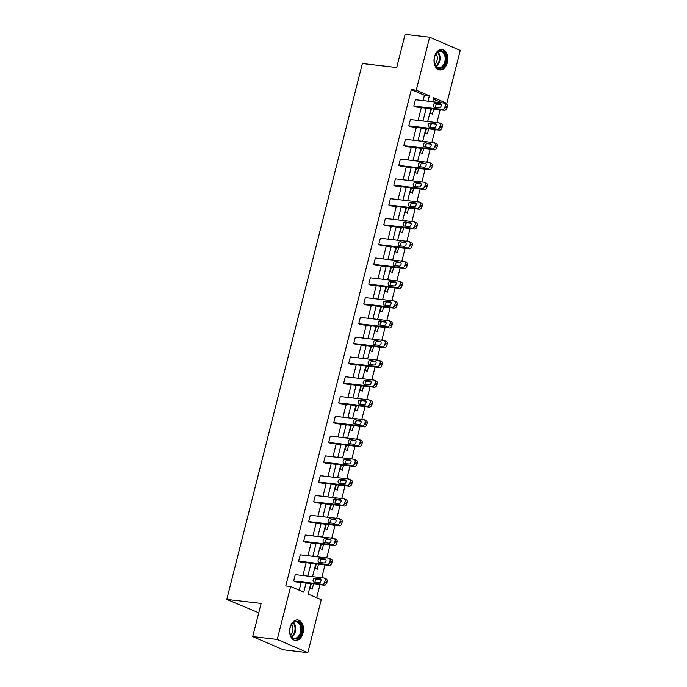 <?xml version="1.0" encoding="UTF-8"?>
<svg xmlns="http://www.w3.org/2000/svg" width="687" height="687" viewBox="0 0 687 687"><rect width="100%" height="100%" fill="white"/><g stroke="black" fill="none" stroke-linecap="round" stroke-linejoin="round"><path stroke-width="1.03" d="M290.112 627.411A10.314 6.861 -83.4 0 1 297.754 619.949A10.314 6.861 -83.4 0 1 303.01 632.976A10.314 6.861 -83.4 0 1 295.367 640.439A10.314 6.861 -83.4 0 1 290.112 627.411M434.476 56.884A10.314 6.861 -83.4 0 1 442.119 49.412A10.314 6.861 -83.4 0 1 447.374 62.448A10.314 6.861 -83.4 0 1 439.732 69.911A10.314 6.861 -83.4 0 1 434.476 56.884M258.75 612.787L226.77 599.425L362.375 63.522L396.717 67.515L405.115 34.35L429.65 37.21L460.23 50.409L446.833 103.368L433.729 97.709L432.707 101.736M433.377 99.108L441.921 102.792L446.833 103.368M316.69 597.724L319.987 584.68M320.872 581.193L321.027 580.558M321.756 577.707L324.994 564.894M325.878 561.399L326.042 560.772M326.763 557.913L330 545.1M330.885 541.614L331.048 540.987M331.769 538.127L335.007 525.315M335.891 521.828L336.055 521.201M336.776 518.341L340.013 505.529M340.898 502.042L341.061 501.407M341.783 498.556L345.02 485.743M345.905 482.257L346.068 481.621M346.789 478.77L350.026 465.958M350.911 462.471L351.074 461.836M351.796 458.985L355.033 446.172M355.918 442.677L356.081 442.05M356.802 439.191L360.04 426.378M360.924 422.891L361.087 422.265M361.809 419.405L365.055 406.592M365.931 403.106L366.094 402.47M366.815 399.619L370.061 386.807M370.937 383.32L371.1 382.685M371.822 379.834L375.068 367.021M375.944 363.535L376.107 362.899M376.828 360.048L380.074 347.236M380.95 343.74L381.113 343.114M381.835 340.254L385.081 327.441M385.957 323.955L386.12 323.328M386.841 320.468L390.087 307.656M390.972 304.169L391.126 303.542M391.848 300.683L395.094 287.87M395.978 284.384L396.133 283.748M396.854 280.897L400.1 268.085M400.985 264.598L401.139 263.963M401.861 261.112L405.107 248.299M405.991 244.812L406.146 244.177M406.867 241.326L410.113 228.513M410.998 225.018L411.152 224.391M411.874 221.532L415.12 208.719M416.004 205.233L416.159 204.606M416.889 201.746L420.126 188.934M421.011 185.447L421.165 184.812M421.895 181.961L425.133 169.148M426.017 165.661L426.172 165.026M426.902 162.175L430.139 149.362M431.024 145.876L431.187 145.24M431.908 142.389L435.146 129.577M436.03 126.082L436.193 125.455M436.915 122.595L440.152 109.783M441.037 106.296L441.2 105.669M310.782 583.606L308.137 594.04L321.241 599.691L307.836 652.65L277.256 639.451L290.653 586.492L303.757 592.151L306.058 583.057M277.256 639.451L252.722 636.591L283.31 649.79L307.836 652.65M329.15 558.256L331.211 559.149A2.645 1.941 113.3 0 1 332.13 561.803L331.804 563.074A2.645 1.941 113.3 0 1 329.202 565.384L300.726 562.06L298.656 561.176L300.262 554.83L328.738 558.145A2.645 1.941 -66.7 0 1 329.15 558.256A2.645 1.941 -66.7 0 1 330.061 560.91L329.743 562.181A2.645 1.941 -66.7 0 1 327.141 564.491L298.656 561.176M339.163 518.685L341.224 519.57A2.645 1.941 113.3 0 1 342.143 522.232L341.825 523.503A2.645 1.941 113.3 0 1 339.215 525.804L310.739 522.489L308.669 521.596L310.275 515.259L338.76 518.573A2.645 1.941 -66.7 0 1 339.163 518.685A2.645 1.941 -66.7 0 1 340.074 521.339L339.756 522.609A2.645 1.941 -66.7 0 1 337.154 524.911L308.669 521.596M349.176 479.105L351.246 479.998A2.645 1.941 113.3 0 1 352.156 482.652L351.838 483.923A2.645 1.941 113.3 0 1 349.228 486.233L320.752 482.918L318.691 482.025L320.288 475.679L348.773 479.002A2.645 1.941 -66.7 0 1 349.176 479.105A2.645 1.941 -66.7 0 1 350.087 481.767L349.769 483.03A2.645 1.941 -66.7 0 1 347.167 485.34L318.691 482.025M359.189 439.534L361.259 440.427A2.645 1.941 113.3 0 1 362.169 443.081L361.851 444.352A2.645 1.941 113.3 0 1 359.241 446.662L330.765 443.338L328.704 442.454L330.301 436.108L358.786 439.422A2.645 1.941 -66.7 0 1 359.189 439.534A2.645 1.941 -66.7 0 1 360.108 442.188L359.782 443.459A2.645 1.941 -66.7 0 1 357.18 445.769L328.704 442.454M369.202 399.954L371.272 400.847A2.645 1.941 113.3 0 1 372.182 403.509L371.865 404.772A2.645 1.941 113.3 0 1 369.262 407.082L340.778 403.767L338.717 402.874L340.323 396.536L368.799 399.851A2.645 1.941 -66.7 0 1 369.202 399.954A2.645 1.941 -66.7 0 1 370.121 402.616L369.795 403.887A2.645 1.941 -66.7 0 1 367.193 406.189L338.717 402.874M379.215 360.383L381.285 361.276A2.645 1.941 113.3 0 1 382.195 363.93L381.878 365.201A2.645 1.941 113.3 0 1 379.276 367.511L350.791 364.196L348.73 363.303L350.336 356.957L378.812 360.271A2.645 1.941 -66.7 0 1 379.215 360.383A2.645 1.941 -66.7 0 1 380.134 363.045L379.808 364.308A2.645 1.941 -66.7 0 1 377.206 366.618L348.73 363.303M389.228 320.812L391.298 321.705A2.645 1.941 113.3 0 1 392.208 324.358L391.891 325.629A2.645 1.941 113.3 0 1 389.289 327.939L360.812 324.616L358.743 323.723L360.349 317.385L388.825 320.7A2.645 1.941 -66.7 0 1 389.228 320.812A2.645 1.941 -66.7 0 1 390.147 323.465L389.821 324.736A2.645 1.941 -66.7 0 1 387.219 327.046L358.743 323.723M399.241 281.232L401.311 282.125A2.645 1.941 113.3 0 1 402.23 284.787L401.904 286.05A2.645 1.941 113.3 0 1 399.302 288.36L370.825 285.045L368.756 284.152L370.362 277.814L398.838 281.129A2.645 1.941 -66.7 0 1 399.241 281.232A2.645 1.941 -66.7 0 1 400.16 283.894L399.843 285.157A2.645 1.941 -66.7 0 1 397.232 287.467L368.756 284.152M409.263 241.661L411.324 242.554A2.645 1.941 113.3 0 1 412.243 245.207L411.917 246.478A2.645 1.941 113.3 0 1 409.315 248.788L380.838 245.474L378.769 244.581L380.375 238.234L408.851 241.549A2.645 1.941 -66.7 0 1 409.263 241.661A2.645 1.941 -66.7 0 1 410.173 244.314L409.856 245.585A2.645 1.941 -66.7 0 1 407.245 247.895L378.769 244.581M419.276 202.09L421.337 202.983A2.645 1.941 113.3 0 1 422.256 205.636L421.93 206.907A2.645 1.941 113.3 0 1 419.328 209.209L390.851 205.894L388.782 205.001L390.388 198.663L418.864 201.978A2.645 1.941 -66.7 0 1 419.276 202.09A2.645 1.941 -66.7 0 1 420.186 204.743L419.869 206.014A2.645 1.941 -66.7 0 1 417.258 208.324L388.782 205.001M429.289 162.51L431.35 163.403A2.645 1.941 113.3 0 1 432.269 166.065L431.943 167.327A2.645 1.941 113.3 0 1 429.341 169.637L400.865 166.323L398.795 165.43L400.401 159.083L428.877 162.407A2.645 1.941 -66.7 0 1 429.289 162.51A2.645 1.941 -66.7 0 1 430.199 165.172L429.882 166.434A2.645 1.941 -66.7 0 1 427.28 168.744L398.795 165.43M439.302 122.939L441.363 123.832A2.645 1.941 113.3 0 1 442.282 126.485L441.964 127.756A2.645 1.941 113.3 0 1 439.354 130.066L410.878 126.743L408.808 125.858L410.414 119.512L438.89 122.827A2.645 1.941 -66.7 0 1 439.302 122.939A2.645 1.941 -66.7 0 1 440.212 125.592L439.895 126.863A2.645 1.941 -66.7 0 1 437.293 129.173L408.808 125.858M299.206 590.185L301.155 582.482M302.915 575.508L306.162 562.696M307.922 555.723L311.168 542.91M312.928 535.937L316.175 523.125M317.935 516.152L321.181 503.339M322.942 496.358L326.188 483.545M327.948 476.572L331.194 463.759M332.955 456.786L336.201 443.974M337.961 437.001L341.207 424.188M342.968 417.215L346.214 404.403M347.983 397.43L351.22 384.617M352.989 377.635L356.227 364.823M357.996 357.85L361.233 345.037M363.002 338.064L366.24 325.252M368.009 318.279L371.246 305.466M373.015 298.493L376.253 285.68M378.022 278.699L381.259 265.886M383.028 258.913L386.266 246.101M388.035 239.128L391.272 226.315M393.041 219.342L396.279 206.529M398.048 199.556L401.294 186.744M403.054 179.771L406.3 166.958M408.061 159.977L411.307 147.164M413.067 140.191L416.313 127.378M418.074 120.405L421.32 107.593M423.08 100.62L424.437 95.244L411.341 89.593L285.749 585.917L290.653 586.492M444.309 103.153L446.37 104.046A2.645 1.941 113.3 0 1 447.289 106.7L446.971 107.971A2.645 1.941 113.3 0 1 444.36 110.281L415.884 106.957L413.814 106.064L415.42 99.727L443.905 103.041A2.645 1.941 -66.7 0 1 444.309 103.153A2.645 1.941 -66.7 0 1 445.219 105.807L444.901 107.078A2.645 1.941 -66.7 0 1 442.299 109.388L413.814 106.064M434.296 142.724L436.357 143.617A2.645 1.941 113.3 0 1 437.276 146.271L436.949 147.542A2.645 1.941 113.3 0 1 434.347 149.852L405.871 146.537L403.801 145.644L405.407 139.298L433.883 142.613A2.645 1.941 -66.7 0 1 434.296 142.724A2.645 1.941 -66.7 0 1 435.206 145.386L434.888 146.649A2.645 1.941 -66.7 0 1 432.286 148.959L403.801 145.644M424.283 182.295L426.344 183.189A2.645 1.941 113.3 0 1 427.262 185.851L426.936 187.113A2.645 1.941 113.3 0 1 424.334 189.423L395.858 186.108L393.788 185.215L395.394 178.878L423.87 182.192A2.645 1.941 -66.7 0 1 424.283 182.295A2.645 1.941 -66.7 0 1 425.193 184.958L424.875 186.229A2.645 1.941 -66.7 0 1 422.265 188.53L393.788 185.215M414.27 221.875L416.331 222.768A2.645 1.941 113.3 0 1 417.249 225.422L416.923 226.693A2.645 1.941 113.3 0 1 414.321 229.003L385.845 225.68L383.775 224.795L385.381 218.449L413.857 221.764A2.645 1.941 -66.7 0 1 414.27 221.875A2.645 1.941 -66.7 0 1 415.18 224.529L414.862 225.8A2.645 1.941 -66.7 0 1 412.252 228.11L383.775 224.795M404.248 261.446L406.318 262.34A2.645 1.941 113.3 0 1 407.236 264.993L406.91 266.264A2.645 1.941 113.3 0 1 404.308 268.574L375.832 265.259L373.762 264.366L375.368 258.02L403.844 261.343A2.645 1.941 -66.7 0 1 404.248 261.446A2.645 1.941 -66.7 0 1 405.167 264.109L404.849 265.371A2.645 1.941 -66.7 0 1 402.238 267.681L373.762 264.366M394.235 301.026L396.305 301.911A2.645 1.941 113.3 0 1 397.215 304.573L396.897 305.844A2.645 1.941 113.3 0 1 394.295 308.145L365.819 304.83L363.749 303.937L365.355 297.6L393.831 300.915A2.645 1.941 -66.7 0 1 394.235 301.026A2.645 1.941 -66.7 0 1 395.154 303.68L394.827 304.951A2.645 1.941 -66.7 0 1 392.225 307.252L363.749 303.937M384.222 340.597L386.292 341.491A2.645 1.941 113.3 0 1 387.202 344.144L386.884 345.415A2.645 1.941 113.3 0 1 384.282 347.725L355.797 344.402L353.736 343.517L355.342 337.171L383.818 340.486A2.645 1.941 -66.7 0 1 384.222 340.597A2.645 1.941 -66.7 0 1 385.141 343.251L384.814 344.522A2.645 1.941 -66.7 0 1 382.212 346.832L353.736 343.517M374.209 380.169L376.278 381.062A2.645 1.941 113.3 0 1 377.189 383.724L376.871 384.986A2.645 1.941 113.3 0 1 374.269 387.296L345.784 383.981L343.723 383.088L345.329 376.742L373.805 380.066A2.645 1.941 -66.7 0 1 374.209 380.169A2.645 1.941 -66.7 0 1 375.128 382.831L374.801 384.093A2.645 1.941 -66.7 0 1 372.199 386.403L343.723 383.088M364.196 419.748L366.265 420.642A2.645 1.941 113.3 0 1 367.176 423.295L366.858 424.566A2.645 1.941 113.3 0 1 364.256 426.867L335.771 423.553L333.71 422.66L335.316 416.322L363.792 419.637A2.645 1.941 -66.7 0 1 364.196 419.748A2.645 1.941 -66.7 0 1 365.115 422.402L364.788 423.673A2.645 1.941 -66.7 0 1 362.186 425.983L333.71 422.66M354.183 459.32L356.252 460.213A2.645 1.941 113.3 0 1 357.163 462.866L356.845 464.137A2.645 1.941 113.3 0 1 354.234 466.447L325.758 463.132L323.697 462.239L325.295 455.893L353.779 459.208A2.645 1.941 -66.7 0 1 354.183 459.32A2.645 1.941 -66.7 0 1 355.093 461.973L354.775 463.244A2.645 1.941 -66.7 0 1 352.173 465.554L323.697 462.239M344.17 498.891L346.239 499.784A2.645 1.941 113.3 0 1 347.15 502.446L346.832 503.708A2.645 1.941 113.3 0 1 344.221 506.018L315.745 502.704L313.676 501.811L315.281 495.473L343.766 498.788A2.645 1.941 -66.7 0 1 344.17 498.891A2.645 1.941 -66.7 0 1 345.08 501.553L344.762 502.815A2.645 1.941 -66.7 0 1 342.16 505.125L313.676 501.811M334.157 538.471L336.218 539.364A2.645 1.941 113.3 0 1 337.137 542.017L336.819 543.288A2.645 1.941 113.3 0 1 334.208 545.598L305.732 542.275L303.663 541.382L305.268 535.044L333.745 538.359A2.645 1.941 -66.7 0 1 334.157 538.471A2.645 1.941 -66.7 0 1 335.067 541.124L334.749 542.395A2.645 1.941 -66.7 0 1 332.147 544.705L303.663 541.382M324.144 578.042L326.205 578.935A2.645 1.941 113.3 0 1 327.124 581.588L326.797 582.859A2.645 1.941 113.3 0 1 324.195 585.169L295.719 581.855L293.65 580.962L295.255 574.615L323.732 577.93A2.645 1.941 -66.7 0 1 324.144 578.042A2.645 1.941 -66.7 0 1 325.054 580.704L324.736 581.966A2.645 1.941 -66.7 0 1 322.134 584.276L293.65 580.962M252.722 636.591L261.12 603.418L226.77 599.425M411.341 89.593L416.245 90.16L429.65 37.21M430.947 108.718L427.7 121.53M425.94 128.503L422.694 141.316M420.933 148.289L417.687 161.101M415.927 168.075L412.681 180.887M410.92 187.86L407.674 200.673M405.914 207.646L402.668 220.458M400.899 227.44L397.661 240.252M395.892 247.226L392.655 260.038M390.886 267.011L387.648 279.824M385.879 286.797L382.642 299.609M380.873 306.582L377.635 319.395M375.866 326.377L372.629 339.189M370.86 346.162L367.622 358.975M365.853 365.948L362.616 378.76M360.847 385.733L357.609 398.546M355.84 405.519L352.603 418.331M350.834 425.305L347.588 438.117M345.827 445.099L342.581 457.911M340.821 464.884L337.575 477.697M335.814 484.67L332.568 497.482M330.808 504.456L327.562 517.268M325.801 524.241L322.555 537.054M320.795 544.035L317.549 556.848M315.788 563.821L312.542 576.633M427.992 101.187L429.349 95.819L416.245 90.16M307.819 576.084L311.065 563.271M312.834 556.298L316.072 543.486M317.841 536.504L321.078 523.692M322.847 516.718L326.085 503.906M327.854 496.933L331.091 484.12M332.86 477.147L336.098 464.335M337.867 457.362L341.104 444.549M342.873 437.567L346.111 424.755M347.88 417.782L351.117 404.969M352.886 397.996L356.124 385.184M357.893 378.211L361.13 365.398M362.899 358.425L366.145 345.613M367.906 338.639L371.152 325.827M372.912 318.845L376.158 306.033M377.919 299.06L381.165 286.247M382.925 279.274L386.171 266.462M387.932 259.488L391.178 246.676M392.938 239.703L396.184 226.89M397.945 219.909L401.191 207.096M402.951 200.123L406.197 187.311M407.958 180.338L411.204 167.525M412.964 160.552L416.21 147.739M417.979 140.766L421.217 127.954M422.986 120.981L426.223 108.168M313.53 583.924L312.25 588.991L310.18 588.098L311.305 583.667M318.536 564.139L317.257 569.205L315.187 568.312L316.312 563.881M323.543 544.353L322.263 549.411L320.194 548.518L321.318 544.095M328.549 524.567L327.27 529.625L325.209 528.732L326.325 524.31M333.556 504.782L332.276 509.84L330.215 508.947L331.332 504.516M338.562 484.988L337.283 490.054L335.222 489.161L336.338 484.73M343.569 465.202L342.289 470.269L340.228 469.376L341.345 464.944M348.584 445.416L347.296 450.474L345.235 449.59L346.351 445.159M353.59 425.631L352.302 430.689L350.241 429.796L351.358 425.373M358.597 405.845L357.309 410.903L355.248 410.01L356.364 405.579M363.603 386.051L362.315 391.118L360.254 390.225L361.371 385.793M368.61 366.265L367.33 371.332L365.261 370.439L366.377 366.008M373.616 346.48L372.337 351.546L370.267 350.653L371.384 346.222M378.623 326.694L377.343 331.752L375.274 330.859L376.399 326.437M383.629 306.909L382.35 311.967L380.28 311.074L381.405 306.651M388.636 287.123L387.356 292.181L385.287 291.288L386.412 286.857M393.642 267.329L392.363 272.395L390.293 271.502L391.418 267.071M398.649 247.543L397.369 252.61L395.3 251.717L396.425 247.286M403.655 227.758L402.376 232.816L400.306 231.931L401.431 227.5M408.662 207.972L407.382 213.03L405.313 212.137L406.438 207.714M413.668 188.186L412.389 193.245L410.319 192.351L411.444 187.92M418.675 168.392L417.395 173.459L415.326 172.566L416.451 168.135M423.681 148.607L422.402 153.673L420.332 152.78L421.457 148.349M428.688 128.821L427.408 133.888L425.339 132.995L426.464 128.563M433.695 109.035L432.415 114.094L430.354 113.2L431.47 108.778M424.437 95.244L429.349 95.819M440.075 103.771A2.113 1.554 113.3 0 1 440.401 103.857A2.113 1.554 113.3 0 1 441.071 106.202A2.113 1.554 113.3 0 1 439.053 107.833L434.339 107.284A2.113 1.554 113.3 0 1 434.021 107.198A2.113 1.554 113.3 0 1 433.351 104.853A2.113 1.554 113.3 0 1 435.369 103.222L440.693 104.038M435.429 107.412A2.113 1.554 113.3 0 1 435.678 105.18A2.113 1.554 113.3 0 1 437.439 104.115L441.063 104.536M435.069 123.557A2.113 1.554 113.3 0 1 435.395 123.643A2.113 1.554 113.3 0 1 436.065 125.987A2.113 1.554 113.3 0 1 434.047 127.619L429.332 127.069A2.113 1.554 113.3 0 1 429.006 126.983A2.113 1.554 113.3 0 1 428.345 124.639A2.113 1.554 113.3 0 1 430.363 123.007L435.687 123.823M430.423 127.198A2.113 1.554 113.3 0 1 430.672 124.965A2.113 1.554 113.3 0 1 432.432 123.9L436.047 124.321M430.062 143.351A2.113 1.554 113.3 0 1 430.388 143.437A2.113 1.554 113.3 0 1 431.058 145.781A2.113 1.554 113.3 0 1 429.04 147.404L424.326 146.855A2.113 1.554 113.3 0 1 423.999 146.769A2.113 1.554 113.3 0 1 423.338 144.425A2.113 1.554 113.3 0 1 425.356 142.802L430.68 143.609M425.416 146.984A2.113 1.554 113.3 0 1 425.665 144.751A2.113 1.554 113.3 0 1 427.426 143.695L431.041 144.115M439.225 50.95A8.931 5.934 -83.4 0 1 446.061 57.373A8.931 5.934 -83.4 0 1 441.054 68.193A8.931 5.934 -83.4 0 1 434.424 63.006A8.931 5.934 -83.4 0 1 435.369 54.917A8.931 5.934 -83.4 0 1 439.225 50.95M434.39 62.843A8.27 5.496 96.6 0 0 438.692 67.73A8.27 5.496 96.6 0 0 440.496 67.498A8.27 5.496 96.6 0 0 445.193 58.807A8.27 5.496 96.6 0 0 440.607 51.302A8.27 5.496 96.6 0 0 438.804 51.534A8.27 5.496 96.6 0 0 435.292 55.063M436.065 53.775A6.509 4.328 -83.4 0 1 434.845 64.277M438.967 69.756A10.253 6.818 96.6 0 0 441.191 69.464A10.253 6.818 96.6 0 0 447.014 58.704A10.253 6.818 96.6 0 0 441.346 49.395M294.86 621.486A8.931 5.934 -83.4 0 1 301.687 627.909A8.931 5.934 -83.4 0 1 296.69 638.721A8.931 5.934 -83.4 0 1 290.06 633.534A8.931 5.934 -83.4 0 1 290.996 625.445A8.931 5.934 -83.4 0 1 294.86 621.486M290.026 633.371A8.27 5.496 96.6 0 0 294.328 638.257A8.27 5.496 96.6 0 0 296.131 638.025A8.27 5.496 96.6 0 0 300.829 629.335A8.27 5.496 96.6 0 0 296.243 621.838A8.27 5.496 96.6 0 0 294.44 622.061A8.27 5.496 96.6 0 0 290.927 625.599M291.7 624.303A6.509 4.328 -83.4 0 1 290.481 634.805M294.603 640.284A10.253 6.818 96.6 0 0 296.827 640.001A10.253 6.818 96.6 0 0 302.649 629.232A10.253 6.818 96.6 0 0 296.973 619.923M425.055 163.137A2.113 1.554 113.3 0 1 425.382 163.223A2.113 1.554 113.3 0 1 426.052 165.567A2.113 1.554 113.3 0 1 424.034 167.19L419.319 166.64A2.113 1.554 113.3 0 1 418.993 166.555A2.113 1.554 113.3 0 1 418.331 164.21A2.113 1.554 113.3 0 1 420.35 162.587L425.674 163.394M420.41 166.769A2.113 1.554 113.3 0 1 420.659 164.536A2.113 1.554 113.3 0 1 422.411 163.48L426.034 163.901M420.049 182.922A2.113 1.554 113.3 0 1 420.375 183.008A2.113 1.554 113.3 0 1 421.045 185.353A2.113 1.554 113.3 0 1 419.027 186.984L414.313 186.435A2.113 1.554 113.3 0 1 413.986 186.349A2.113 1.554 113.3 0 1 413.325 184.004A2.113 1.554 113.3 0 1 415.343 182.373L420.659 183.189M415.403 186.555A2.113 1.554 113.3 0 1 415.652 184.322A2.113 1.554 113.3 0 1 417.404 183.266L421.028 183.687M415.042 202.708A2.113 1.554 113.3 0 1 415.369 202.794A2.113 1.554 113.3 0 1 416.039 205.138A2.113 1.554 113.3 0 1 414.021 206.77L409.306 206.22A2.113 1.554 113.3 0 1 408.98 206.134A2.113 1.554 113.3 0 1 408.318 203.79A2.113 1.554 113.3 0 1 410.337 202.158L415.652 202.974M410.397 206.349A2.113 1.554 113.3 0 1 410.646 204.116A2.113 1.554 113.3 0 1 412.398 203.051L416.021 203.472M410.036 222.494A2.113 1.554 113.3 0 1 410.362 222.579A2.113 1.554 113.3 0 1 411.032 224.924A2.113 1.554 113.3 0 1 409.014 226.555L404.3 226.006A2.113 1.554 113.3 0 1 403.973 225.92A2.113 1.554 113.3 0 1 403.312 223.576A2.113 1.554 113.3 0 1 405.33 221.944L410.646 222.76M405.39 226.135A2.113 1.554 113.3 0 1 405.639 223.902A2.113 1.554 113.3 0 1 407.391 222.837L411.015 223.258M405.029 242.279A2.113 1.554 113.3 0 1 405.356 242.374A2.113 1.554 113.3 0 1 406.026 244.709A2.113 1.554 113.3 0 1 404.008 246.341L399.293 245.791A2.113 1.554 113.3 0 1 398.967 245.706A2.113 1.554 113.3 0 1 398.305 243.361A2.113 1.554 113.3 0 1 400.323 241.738L405.639 242.545M400.384 245.92A2.113 1.554 113.3 0 1 400.633 243.687A2.113 1.554 113.3 0 1 402.384 242.623L406.008 243.052M400.023 262.073A2.113 1.554 113.3 0 1 400.349 262.159A2.113 1.554 113.3 0 1 401.019 264.504A2.113 1.554 113.3 0 1 399.001 266.127L394.286 265.577A2.113 1.554 113.3 0 1 393.96 265.491A2.113 1.554 113.3 0 1 393.29 263.147A2.113 1.554 113.3 0 1 395.317 261.524L400.633 262.331M395.377 265.706A2.113 1.554 113.3 0 1 395.626 263.473A2.113 1.554 113.3 0 1 397.378 262.417L401.002 262.838M395.016 281.859A2.113 1.554 113.3 0 1 395.343 281.945A2.113 1.554 113.3 0 1 396.013 284.289A2.113 1.554 113.3 0 1 393.986 285.912L389.28 285.371A2.113 1.554 113.3 0 1 388.954 285.277A2.113 1.554 113.3 0 1 388.284 282.941A2.113 1.554 113.3 0 1 390.31 281.309L395.626 282.125M390.371 285.491A2.113 1.554 113.3 0 1 390.62 283.259A2.113 1.554 113.3 0 1 392.371 282.202L395.995 282.623M390.01 301.645A2.113 1.554 113.3 0 1 390.336 301.73A2.113 1.554 113.3 0 1 391.006 304.075A2.113 1.554 113.3 0 1 388.979 305.706L384.273 305.157A2.113 1.554 113.3 0 1 383.947 305.071A2.113 1.554 113.3 0 1 383.277 302.727A2.113 1.554 113.3 0 1 385.304 301.095L390.62 301.911M385.364 305.277A2.113 1.554 113.3 0 1 385.613 303.044A2.113 1.554 113.3 0 1 387.365 301.988L390.989 302.409M385.003 321.43A2.113 1.554 113.3 0 1 385.33 321.516A2.113 1.554 113.3 0 1 385.991 323.86A2.113 1.554 113.3 0 1 383.973 325.492L379.267 324.942A2.113 1.554 113.3 0 1 378.941 324.857A2.113 1.554 113.3 0 1 378.271 322.512A2.113 1.554 113.3 0 1 380.289 320.881L385.613 321.696M380.349 325.071A2.113 1.554 113.3 0 1 380.607 322.838A2.113 1.554 113.3 0 1 382.358 321.774L385.982 322.194M379.997 341.216A2.113 1.554 113.3 0 1 380.323 341.302A2.113 1.554 113.3 0 1 380.984 343.646A2.113 1.554 113.3 0 1 378.966 345.278L374.26 344.728A2.113 1.554 113.3 0 1 373.934 344.642A2.113 1.554 113.3 0 1 373.264 342.298A2.113 1.554 113.3 0 1 375.282 340.666L380.607 341.482M375.342 344.857A2.113 1.554 113.3 0 1 375.6 342.624A2.113 1.554 113.3 0 1 377.352 341.559L380.976 341.98M374.99 361.01A2.113 1.554 113.3 0 1 375.317 361.096A2.113 1.554 113.3 0 1 375.978 363.44A2.113 1.554 113.3 0 1 373.96 365.063L369.254 364.514A2.113 1.554 113.3 0 1 368.928 364.428A2.113 1.554 113.3 0 1 368.258 362.083A2.113 1.554 113.3 0 1 370.276 360.46L375.6 361.268M370.336 364.642A2.113 1.554 113.3 0 1 370.594 362.41A2.113 1.554 113.3 0 1 372.345 361.353L375.969 361.774M369.984 380.796A2.113 1.554 113.3 0 1 370.31 380.881A2.113 1.554 113.3 0 1 370.971 383.226A2.113 1.554 113.3 0 1 368.953 384.849L364.247 384.299A2.113 1.554 113.3 0 1 363.921 384.213A2.113 1.554 113.3 0 1 363.251 381.869A2.113 1.554 113.3 0 1 365.269 380.246L370.594 381.053M365.329 384.428A2.113 1.554 113.3 0 1 365.587 382.195A2.113 1.554 113.3 0 1 367.339 381.139L370.963 381.56M364.977 400.581A2.113 1.554 113.3 0 1 365.304 400.667A2.113 1.554 113.3 0 1 365.965 403.011A2.113 1.554 113.3 0 1 363.947 404.643L359.241 404.093A2.113 1.554 113.3 0 1 358.915 404.008A2.113 1.554 113.3 0 1 358.245 401.663A2.113 1.554 113.3 0 1 360.263 400.032L365.587 400.847M360.323 404.214A2.113 1.554 113.3 0 1 360.581 401.981A2.113 1.554 113.3 0 1 362.332 400.925L365.956 401.345M359.971 420.367A2.113 1.554 113.3 0 1 360.297 420.453A2.113 1.554 113.3 0 1 360.958 422.797A2.113 1.554 113.3 0 1 358.94 424.429L354.234 423.879A2.113 1.554 113.3 0 1 353.908 423.793A2.113 1.554 113.3 0 1 353.238 421.449A2.113 1.554 113.3 0 1 355.256 419.817L360.581 420.633M355.316 424.008A2.113 1.554 113.3 0 1 355.574 421.775A2.113 1.554 113.3 0 1 357.326 420.71L360.95 421.131M354.964 440.152A2.113 1.554 113.3 0 1 355.291 440.238A2.113 1.554 113.3 0 1 355.952 442.583A2.113 1.554 113.3 0 1 353.934 444.214L349.228 443.665A2.113 1.554 113.3 0 1 348.902 443.579A2.113 1.554 113.3 0 1 348.232 441.234A2.113 1.554 113.3 0 1 350.25 439.603L355.574 440.419M350.31 443.793A2.113 1.554 113.3 0 1 350.568 441.561A2.113 1.554 113.3 0 1 352.319 440.496L355.943 440.917M349.958 459.938A2.113 1.554 113.3 0 1 350.284 460.032A2.113 1.554 113.3 0 1 350.945 462.368A2.113 1.554 113.3 0 1 348.927 464L344.221 463.45A2.113 1.554 113.3 0 1 343.895 463.364A2.113 1.554 113.3 0 1 343.225 461.02A2.113 1.554 113.3 0 1 345.243 459.397L350.568 460.204M345.303 463.579A2.113 1.554 113.3 0 1 345.561 461.346A2.113 1.554 113.3 0 1 347.313 460.281L350.937 460.711M344.951 479.732A2.113 1.554 113.3 0 1 345.269 479.818A2.113 1.554 113.3 0 1 345.939 482.162A2.113 1.554 113.3 0 1 343.921 483.785L339.206 483.236A2.113 1.554 113.3 0 1 338.889 483.15A2.113 1.554 113.3 0 1 338.219 480.806A2.113 1.554 113.3 0 1 340.237 479.183L345.561 479.99M340.297 483.365A2.113 1.554 113.3 0 1 340.554 481.132A2.113 1.554 113.3 0 1 342.306 480.076L345.93 480.496M339.945 499.518A2.113 1.554 113.3 0 1 340.263 499.604A2.113 1.554 113.3 0 1 340.932 501.948A2.113 1.554 113.3 0 1 338.914 503.571L334.2 503.03A2.113 1.554 113.3 0 1 333.882 502.936A2.113 1.554 113.3 0 1 333.212 500.6A2.113 1.554 113.3 0 1 335.23 498.968L340.554 499.784M335.29 503.15A2.113 1.554 113.3 0 1 335.539 500.917A2.113 1.554 113.3 0 1 337.3 499.861L340.924 500.282M334.93 519.303A2.113 1.554 113.3 0 1 335.256 519.389A2.113 1.554 113.3 0 1 335.926 521.734A2.113 1.554 113.3 0 1 333.908 523.365L329.193 522.816A2.113 1.554 113.3 0 1 328.875 522.73A2.113 1.554 113.3 0 1 328.206 520.385A2.113 1.554 113.3 0 1 330.224 518.754L335.548 519.57M330.284 522.936A2.113 1.554 113.3 0 1 330.533 520.703A2.113 1.554 113.3 0 1 332.293 519.647L335.917 520.068M329.923 539.089A2.113 1.554 113.3 0 1 330.249 539.175A2.113 1.554 113.3 0 1 330.919 541.519A2.113 1.554 113.3 0 1 328.901 543.151L324.187 542.601A2.113 1.554 113.3 0 1 323.86 542.515A2.113 1.554 113.3 0 1 323.199 540.171A2.113 1.554 113.3 0 1 325.217 538.539L330.541 539.355M325.277 542.73A2.113 1.554 113.3 0 1 325.526 540.497A2.113 1.554 113.3 0 1 327.287 539.432L330.902 539.853M324.917 558.875A2.113 1.554 113.3 0 1 325.243 558.96A2.113 1.554 113.3 0 1 325.913 561.305A2.113 1.554 113.3 0 1 323.895 562.936L319.18 562.387A2.113 1.554 113.3 0 1 318.854 562.301A2.113 1.554 113.3 0 1 318.193 559.957A2.113 1.554 113.3 0 1 320.211 558.325L325.535 559.141M320.271 562.516A2.113 1.554 113.3 0 1 320.52 560.283A2.113 1.554 113.3 0 1 322.28 559.218L325.896 559.639M319.91 578.669A2.113 1.554 113.3 0 1 320.236 578.755A2.113 1.554 113.3 0 1 320.906 581.099A2.113 1.554 113.3 0 1 318.888 582.722L314.174 582.172A2.113 1.554 113.3 0 1 313.847 582.087A2.113 1.554 113.3 0 1 313.186 579.742A2.113 1.554 113.3 0 1 315.204 578.119L320.528 578.926M315.264 582.301A2.113 1.554 113.3 0 1 315.513 580.068A2.113 1.554 113.3 0 1 317.265 579.012L320.889 579.433M444.36 110.281L442.299 109.388M447.289 106.7L445.219 105.807M446.971 107.971L444.901 107.078M435.369 103.222L437.439 104.115M439.354 130.066L437.293 129.173M442.282 126.485L440.212 125.592M441.964 127.756L439.895 126.863M430.363 123.007L432.432 123.9M434.347 149.852L432.286 148.959M437.276 146.271L435.206 145.386M436.949 147.542L434.888 146.649M425.356 142.802L427.426 143.695M437.937 51.963A8.27 5.496 -83.4 0 1 439.998 59.554A8.27 5.496 -83.4 0 1 436.254 66.476M435.876 66.055A7.995 5.316 96.6 0 0 439.328 59.477A7.995 5.316 96.6 0 0 437.482 52.281M293.572 622.491A8.27 5.496 -83.4 0 1 295.633 630.082A8.27 5.496 -83.4 0 1 291.881 637.004M291.511 636.591A7.995 5.316 96.6 0 0 294.963 630.005A7.995 5.316 96.6 0 0 293.117 622.808M429.341 169.637L427.28 168.744M432.269 166.065L430.199 165.172M431.943 167.327L429.882 166.434M420.35 162.587L422.411 163.48M424.334 189.423L422.265 188.53M427.262 185.851L425.193 184.958M426.936 187.113L424.875 186.229M415.343 182.373L417.404 183.266M419.328 209.209L417.258 208.324M422.256 205.636L420.186 204.743M421.93 206.907L419.869 206.014M410.337 202.158L412.398 203.051M414.321 229.003L412.252 228.11M417.249 225.422L415.18 224.529M416.923 226.693L414.862 225.8M405.33 221.944L407.391 222.837M409.315 248.788L407.245 247.895M412.243 245.207L410.173 244.314M411.917 246.478L409.856 245.585M400.323 241.738L402.384 242.623M404.308 268.574L402.238 267.681M407.236 264.993L405.167 264.109M406.91 266.264L404.849 265.371M395.317 261.524L397.378 262.417M399.302 288.36L397.232 287.467M402.23 284.787L400.16 283.894M401.904 286.05L399.843 285.157M390.31 281.309L392.371 282.202M394.295 308.145L392.225 307.252M397.215 304.573L395.154 303.68M396.897 305.844L394.827 304.951M385.304 301.095L387.365 301.988M389.289 327.939L387.219 327.046M392.208 324.358L390.147 323.465M391.891 325.629L389.821 324.736M380.289 320.881L382.358 321.774M384.282 347.725L382.212 346.832M387.202 344.144L385.141 343.251M386.884 345.415L384.814 344.522M375.282 340.666L377.352 341.559M379.276 367.511L377.206 366.618M382.195 363.93L380.134 363.045M381.878 365.201L379.808 364.308M370.276 360.46L372.345 361.353M374.269 387.296L372.199 386.403M377.189 383.724L375.128 382.831M376.871 384.986L374.801 384.093M365.269 380.246L367.339 381.139M369.262 407.082L367.193 406.189M372.182 403.509L370.121 402.616M371.865 404.772L369.795 403.887M360.263 400.032L362.332 400.925M364.256 426.867L362.186 425.983M367.176 423.295L365.115 422.402M366.858 424.566L364.788 423.673M355.256 419.817L357.326 420.71M359.241 446.662L357.18 445.769M362.169 443.081L360.108 442.188M361.851 444.352L359.782 443.459M350.25 439.603L352.319 440.496M354.234 466.447L352.173 465.554M357.163 462.866L355.093 461.973M356.845 464.137L354.775 463.244M345.243 459.397L347.313 460.281M349.228 486.233L347.167 485.34M352.156 482.652L350.087 481.767M351.838 483.923L349.769 483.03M340.237 479.183L342.306 480.076M344.221 506.018L342.16 505.125M347.15 502.446L345.08 501.553M346.832 503.708L344.762 502.815M335.23 498.968L337.3 499.861M339.215 525.804L337.154 524.911M342.143 522.232L340.074 521.339M341.825 523.503L339.756 522.609M330.224 518.754L332.293 519.647M334.208 545.598L332.147 544.705M337.137 542.017L335.067 541.124M336.819 543.288L334.749 542.395M325.217 538.539L327.287 539.432M329.202 565.384L327.141 564.491M332.13 561.803L330.061 560.91M331.804 563.074L329.743 562.181M320.211 558.325L322.28 559.218M324.195 585.169L322.134 584.276M327.124 581.588L325.054 580.704M326.797 582.859L324.736 581.966M315.204 578.119L317.265 579.012"/></g></svg>

